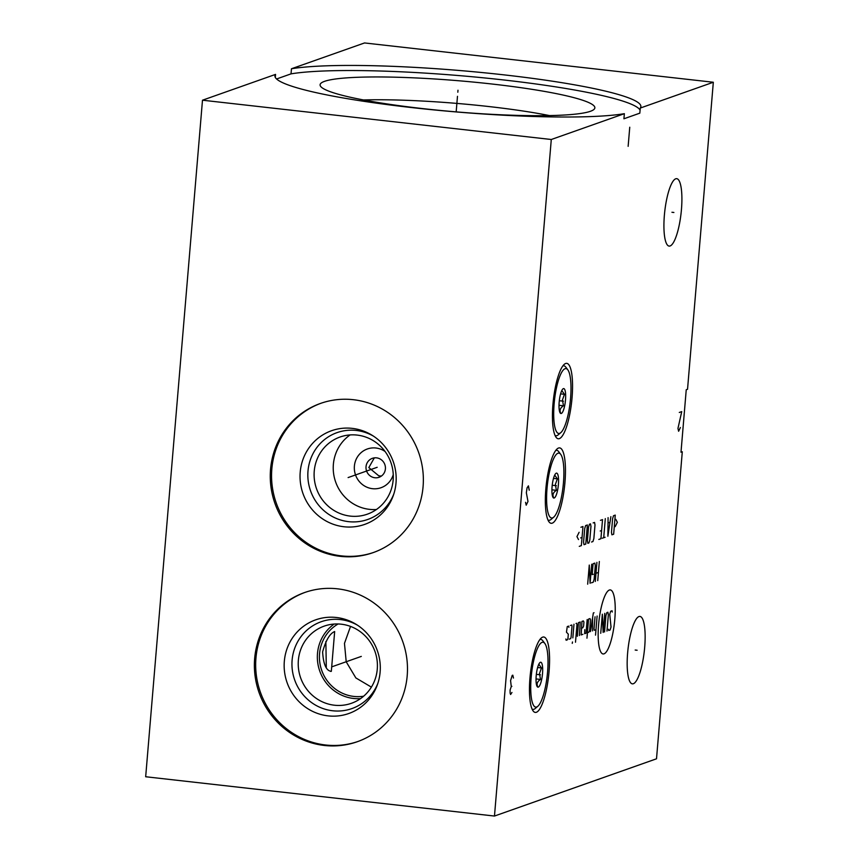 <?xml version="1.0" encoding="UTF-8"?>
<svg xmlns="http://www.w3.org/2000/svg" width="859" height="859" viewBox="0 0 859 859"><rect width="100%" height="100%" fill="white"/><g stroke="black" fill="none" stroke-linecap="round" stroke-linejoin="round"><path stroke-width="1.29" d="M640.256 108.062L713.324 82.249L364.527 42.95L291.459 68.763A183.611 20.788 -175.2 0 1 497.651 74.164A183.611 20.788 -175.2 0 1 640.878 106.591A183.611 20.788 -175.2 0 1 640.256 108.062L639.826 113.163L623.924 118.778L624.353 113.689A183.611 20.788 -175.2 0 1 418.161 108.288A183.611 20.788 -175.2 0 1 274.934 75.86A183.611 20.788 -175.2 0 1 275.556 74.389L275.299 77.417M624.353 113.689L551.285 139.502L202.488 100.202L275.556 74.389M640.084 110.124A183.611 20.788 4.8 0 0 490.639 78.556A183.611 20.788 4.8 0 0 291.029 73.863L291.459 68.763M276.566 78.974L291.029 73.863M492.218 84.042A137.87 15.612 -175.2 0 1 594.761 108.331A137.87 15.612 -175.2 0 1 422.746 108.599A137.87 15.612 4.8 0 1 320.117 85.266A137.87 15.612 4.8 0 1 492.218 84.042M363.529 99.955A131.921 14.936 4.8 0 1 488.868 106.548A131.921 14.936 -175.2 0 1 549.502 115.578M350.526 626.426L344.47 643.38L346.209 661.795L355.851 677.923L371.389 687.125M713.324 82.249L687.533 389.277L686.244 389.728L680.994 452.231L682.293 451.77L656.512 758.798L494.473 816.05L145.676 776.751L202.488 100.202M551.285 139.502L494.473 816.05M675.732 178.79A33.92 8.214 -83.6 0 1 676.709 178.661A33.92 8.214 -83.6 0 1 681.284 211.325A33.92 8.214 -83.6 0 1 670.095 245.964A33.92 8.214 -83.6 0 1 669.118 246.093A33.92 8.214 -83.6 0 1 664.544 213.429A33.92 8.214 -83.6 0 1 675.732 178.79M565.651 363.497A37.946 9.181 -83.6 0 1 566.747 363.357A37.946 9.181 -83.6 0 1 571.858 399.886A37.946 9.181 -83.6 0 1 559.338 438.638A37.946 9.181 -83.6 0 1 558.243 438.777A37.946 9.181 -83.6 0 1 553.132 402.248A37.946 9.181 -83.6 0 1 565.651 363.497M558.554 448.022A37.946 9.181 -83.6 0 1 559.649 447.893A37.946 9.181 -83.6 0 1 564.76 484.422A37.946 9.181 -83.6 0 1 552.24 523.163A37.946 9.181 -83.6 0 1 551.145 523.303A37.946 9.181 -83.6 0 1 546.034 486.774A37.946 9.181 -83.6 0 1 558.554 448.022M542.673 637.142A37.946 9.181 -83.6 0 1 543.768 637.002A37.946 9.181 -83.6 0 1 548.88 673.531A37.946 9.181 -83.6 0 1 536.36 712.283A37.946 9.181 -83.6 0 1 535.264 712.412A37.946 9.181 -83.6 0 1 530.153 675.883A37.946 9.181 -83.6 0 1 542.673 637.142M638.978 616.558A33.92 8.214 -83.6 0 1 639.955 616.429A33.92 8.214 -83.6 0 1 644.518 649.093A33.92 8.214 -83.6 0 1 633.33 683.732A33.92 8.214 -83.6 0 1 632.353 683.85A33.92 8.214 -83.6 0 1 627.789 651.197A33.92 8.214 -83.6 0 1 638.978 616.558M337.512 588.823A79.103 76.226 70.5 0 1 406.812 658.531A79.103 76.226 70.5 0 1 357.29 741.725A79.103 76.226 70.5 0 1 324.358 745.462A79.103 76.226 70.5 0 1 255.048 675.743A79.103 76.226 70.5 0 1 304.58 592.549A79.103 76.226 70.5 0 1 337.512 588.823M353.393 399.703A79.103 76.226 70.5 0 1 422.692 469.422A79.103 76.226 70.5 0 1 373.171 552.605A79.103 76.226 70.5 0 1 340.239 556.342A79.103 76.226 70.5 0 1 270.929 486.634A79.103 76.226 70.5 0 1 320.461 403.44A79.103 76.226 70.5 0 1 353.393 399.703M357.935 741.489A79.103 76.226 70.5 0 1 325.647 745A79.103 76.226 -109.5 0 1 256.39 675.636A79.103 76.226 -109.5 0 1 305.224 592.323M336.363 617.492A49.682 47.879 70.5 0 1 356.195 624.375A49.682 47.879 70.5 0 1 377.455 684.537A49.682 47.879 70.5 0 1 328.095 715.869A49.682 47.879 -109.5 0 1 284.329 661.28A49.682 47.879 -109.5 0 1 336.363 617.492M377.949 683.098A46.064 44.389 70.5 0 1 332.691 710.769A46.064 44.389 -109.5 0 1 292.114 660.163A46.064 44.389 -109.5 0 1 340.347 619.564A46.064 44.389 70.5 0 1 357.484 625.191M341.216 624.192A40.921 39.428 -109.5 0 0 324.187 626.125A40.921 39.428 -109.5 0 0 298.567 669.161A40.921 39.428 -109.5 0 0 334.419 705.218A40.921 39.428 70.5 0 0 351.449 703.285A40.921 39.428 70.5 0 0 377.069 660.26A40.921 39.428 70.5 0 0 341.216 624.192M360.555 698.614A40.921 39.428 70.5 0 1 353.532 698.464A40.921 39.428 -109.5 0 1 318.7 667.615A40.921 39.428 -109.5 0 1 334.205 624.042M363.647 696.209A38.913 37.495 70.5 0 1 353.844 696.424A38.913 37.495 70.5 0 1 320.332 665.5A38.913 37.495 70.5 0 1 338.124 623.967M331.327 671.341L334.666 631.537C329.867 633.459 325.851 640.234 322.619 651.895C323.371 664.404 326.28 670.89 331.327 671.341L330.672 671.405M326.302 667.808L325.872 641.501M374.32 457.879L368.833 467.586L378.744 475.8L381.375 476.09M376.553 457.858A10.05 9.685 70.5 0 1 379.066 477.282A10.05 9.685 70.5 0 1 366.031 466.716A10.05 9.685 70.5 0 1 376.553 457.858M393.25 474.619A20.541 19.789 70.5 0 1 372.484 488.685A20.541 19.789 70.5 0 1 354.391 466.115A20.541 19.789 70.5 0 1 375.898 448.011A20.541 19.789 70.5 0 1 385.079 451.501M350.085 434.933A40.921 39.428 -109.5 0 0 334.581 478.506A40.921 39.428 -109.5 0 0 369.413 509.344A40.921 39.428 70.5 0 0 376.435 509.494M357.097 435.083A40.921 39.428 70.5 0 1 392.95 471.14A40.921 39.428 70.5 0 1 367.33 514.176A40.921 39.428 70.5 0 1 350.3 516.109A40.921 39.428 -109.5 0 1 314.448 480.041A40.921 39.428 -109.5 0 1 340.067 437.006A40.921 39.428 -109.5 0 1 357.097 435.083M373.364 436.082A46.064 44.389 70.5 0 0 356.227 430.445A46.064 44.389 -109.5 0 0 307.994 471.043A46.064 44.389 -109.5 0 0 348.571 521.649A46.064 44.389 70.5 0 0 393.819 493.979M352.244 428.373A49.682 47.879 70.5 0 1 372.076 435.255A49.682 47.879 70.5 0 1 393.336 495.428A49.682 47.879 70.5 0 1 343.976 526.76A49.682 47.879 -109.5 0 1 300.21 472.171A49.682 47.879 -109.5 0 1 352.244 428.373M321.105 403.215A79.103 76.226 -109.5 0 0 272.271 486.527A79.103 76.226 -109.5 0 0 341.528 555.891A79.103 76.226 70.5 0 0 373.815 552.38M554.119 403.955A32.642 7.903 -83.6 0 1 567.842 369.864A32.642 7.903 -83.6 0 1 570.569 398.147A32.642 7.903 -83.6 0 1 560.755 432.678A32.642 7.903 -83.6 0 1 554.119 403.955M565.501 399.929A12.541 3.039 96.4 0 0 562.946 388.891A12.541 3.039 96.4 0 0 559.177 402.162A12.541 3.039 96.4 0 0 560.229 413.029A12.541 3.039 96.4 0 0 565.501 399.929M562.903 365.87A35.208 8.526 -83.6 0 1 563.805 365.784A35.208 8.526 -83.6 0 1 565.791 367.126L567.842 369.864M560.755 432.678L558.157 434.89A35.208 8.526 -83.6 0 1 555.923 435.76A35.208 8.526 -83.6 0 1 555.064 435.47M559.66 411.815L560.476 412.438C559.467 410.001 560.476 407.778 563.483 405.792L562.473 399.886L564.449 394.313L560.605 393.873M561.807 390.534L564.449 394.313M563.483 405.792L559.016 405.298M547.022 488.481A32.642 7.903 -83.6 0 1 560.744 454.39A32.642 7.903 -83.6 0 1 563.461 482.672A32.642 7.903 -83.6 0 1 553.658 517.204A32.642 7.903 -83.6 0 1 547.022 488.481M558.404 484.465A12.541 3.039 96.4 0 0 555.848 473.427A12.541 3.039 96.4 0 0 552.079 486.699A12.541 3.039 96.4 0 0 553.132 497.565A12.541 3.039 96.4 0 0 558.404 484.465M555.805 450.395A35.208 8.526 -83.6 0 1 556.707 450.309A35.208 8.526 -83.6 0 1 558.694 451.651L560.744 454.39M553.658 517.204L551.059 519.416A35.208 8.526 -83.6 0 1 548.815 520.286A35.208 8.526 -83.6 0 1 547.967 519.996M552.562 496.352L553.379 496.964C552.369 494.526 553.379 492.314 556.385 490.328L555.376 484.412L557.351 478.839L553.507 478.399M554.71 475.07L557.351 478.839M556.385 490.328L551.918 489.823M531.141 677.601A32.642 7.903 -83.6 0 1 544.864 643.509A32.642 7.903 -83.6 0 1 547.591 671.792A32.642 7.903 -83.6 0 1 537.777 706.323A32.642 7.903 -83.6 0 1 531.141 677.601M542.523 673.574A12.541 3.039 96.4 0 0 539.967 662.536A12.541 3.039 96.4 0 0 536.199 675.808A12.541 3.039 96.4 0 0 537.251 686.674A12.541 3.039 96.4 0 0 542.523 673.574M539.924 639.515A35.208 8.526 -83.6 0 1 540.826 639.418A35.208 8.526 -83.6 0 1 542.813 640.771L544.864 643.509M537.777 706.323L535.178 708.535A35.208 8.526 -83.6 0 1 532.945 709.405A35.208 8.526 -83.6 0 1 532.086 709.115M536.682 685.461L537.498 686.083C536.488 683.635 537.498 681.423 540.504 679.437L539.495 673.531L541.471 667.948L537.627 667.518M538.829 664.179L541.471 667.948M540.504 679.437L536.037 678.932M635.188 650.038L637.12 650.252M671.942 212.27L673.885 212.484M561.528 400.96L563.461 401.174L561.528 400.96M554.431 485.485L556.364 485.7L554.431 485.485M538.55 674.605L540.483 674.82L538.55 674.605M598.583 624.804A32.223 7.795 96.4 0 0 604.017 653.839A32.223 7.795 96.4 0 0 614.819 619.06A32.223 7.795 96.4 0 0 609.375 590.036A32.223 7.795 96.4 0 0 598.583 624.804M608.483 629.25L608.72 630.485L610.105 630.001L611.028 627.027L609.74 614.239L610.663 611.264L612.059 610.77L612.284 612.016M604.553 631.956L605.928 615.592L606.851 612.617L607.893 612.242L608.355 614.733L606.98 631.097M604.768 613.347L603.158 632.449L602.331 614.206L600.731 633.308M597.123 616.043L595.523 635.145M595.04 616.783L594.009 629.067L594.245 630.302L595.985 629.69M594.031 612.725L593.344 612.972L590.423 631.655M592.506 630.914L592.613 617.642M587.416 632.718L588.802 632.224L589.618 630.613L590.53 619.704L589.95 618.587L588.565 619.071L586.955 638.173M584.754 629.69L584.635 633.695L586.031 633.212L587.169 619.564M581.393 628.23L582.778 627.736L583.594 626.125L583.937 622.034L583.358 620.917L581.962 621.401L581.167 634.93L582.907 634.318M579.428 635.542L580.233 622.013L578.494 622.635L577.345 636.272M575.498 642.221L576.99 624.482L576.754 623.247L576.056 623.494M573.973 624.225L572.835 637.872M572.491 641.963L572.255 643.37L572.491 641.963M569.249 639.139L570.634 638.645L571.095 637.163L572.008 626.243L571.783 625.008L570.387 625.492M568.883 627.349L568.658 626.104L567.262 626.598L566.457 632.181L568.314 634.167L567.971 638.269L567.509 639.751L566.124 640.245L565.888 638.999M599.346 561.507L597.746 580.609M595.308 581.468L596.919 562.366M598.433 572.427L595.996 573.286M591.497 582.821L593.225 582.209L594.149 579.234L595.298 565.587L594.836 563.107L593.097 563.719L592.184 574.628L593.225 574.263M587.674 584.174L589.274 565.072L590.101 583.315L591.711 564.213M615.194 526.61L617.353 522.315L615.806 519.33M615.259 515.11L613.519 515.722L612.596 518.696L611.458 532.344L611.919 534.824L613.659 534.212L615.259 515.11M608.086 517.644L607.871 536.252L610.867 516.656M609.944 522.283L608.086 522.938M605.305 518.621L603.705 537.723M605.09 537.24L602.309 538.217M598.841 539.441L600.924 538.711L602.524 519.609L600.441 520.339M600.226 531.012L601.611 530.518M591.55 542.018L592.935 541.535L593.859 538.561L595.008 524.913L594.546 522.433L593.15 522.916M590.96 526.342L590.487 523.861L589.446 524.226L588.522 527.201L587.384 540.848L587.846 543.328L588.887 542.963L589.811 539.989L590.96 526.342M587.363 524.967L585.634 525.579L584.711 528.553L583.562 542.201L584.023 544.681L585.763 544.069L587.363 524.967M579.277 546.356L581.36 545.615L582.971 526.513L580.888 527.254M580.663 537.927L582.048 537.433M579.116 532.29L576.958 536.585L578.504 539.57M525.558 502.322L526.202 505.178L527.984 501.463L526.352 492.765L527.061 487.88L528.414 485.861L529.23 490.21M628.144 146.331L629.754 127.229M679.297 412.47L681.735 411.611L677.966 428.383L678.61 431.25L680.392 427.524M513.457 678.052L512.812 675.185L512.2 675.399L510.579 680.607L511.266 686.545L510.085 690.056L510.117 693.127L510.6 694.501L511.943 692.483M511.867 686.33L511.266 686.545M332.229 666.681L361.306 656.405M348.11 477.572L377.187 467.296M457.987 90.227L457.826 92.224M457.482 96.315L456.172 111.874M559.327 400.713L562.344 401.046M552.23 485.238L555.247 485.582M536.349 674.347L539.366 674.691M555.923 435.76L555.15 435.674M563.805 365.784L563.042 365.698M548.815 520.286L548.053 520.2M556.707 450.309L555.934 450.223M532.945 709.405L532.172 709.319M540.826 639.418L540.064 639.332"/></g></svg>
